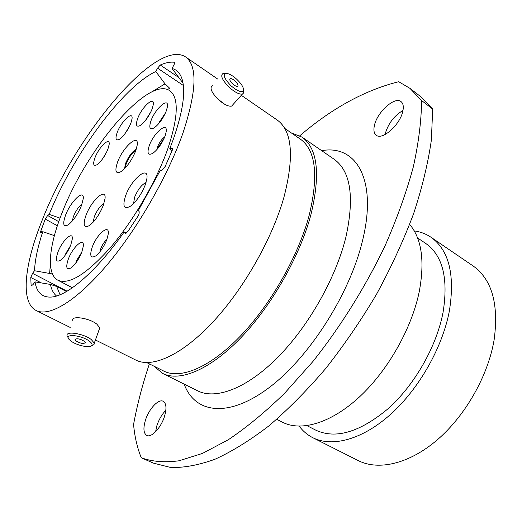 <?xml version="1.0" encoding="UTF-8"?>
<svg xmlns="http://www.w3.org/2000/svg" width="522" height="522" viewBox="0 0 522 522"><rect width="100%" height="100%" fill="white"/><g stroke="black" fill="none" stroke-linecap="round" stroke-linejoin="round"><path stroke-width="0.78" d="M75.794 263.042L76.545 260.504L81.745 252.309M81.81 252.146C78.913 259.16 75.396 264.38 71.26 267.793C66.509 270.429 65.531 267.518 68.343 259.069C72.747 246.978 84.31 236.74 83.357 246.006L81.81 252.146M65.322 255.056L65.916 253.255L70.47 245.803M70.77 245.053C67.86 251.969 64.415 257.059 60.428 260.308C56.102 262.644 55.299 259.832 58.027 251.885C62.281 240.433 73.139 230.45 72.33 238.939L70.77 245.053M102.54 158.923L106.69 151.98M107.904 149.207C104.85 156.3 101.222 161.468 97.027 164.711C93.392 166.538 92.714 164.208 94.991 157.703C98.958 146.982 110.142 136.327 109.183 144.366L107.904 149.207M100.015 251.663L100.831 248.537C102.41 244.603 104.433 241.582 106.893 239.461M106.853 239.559C103.95 246.756 100.289 252.185 95.878 255.839C90.645 258.795 89.432 255.865 92.244 247.063C96.792 234.176 109.548 223.423 108.302 233.791L106.853 239.559M124.888 133.815L129.658 126.011M130.878 123.199C127.766 130.487 123.982 135.831 119.531 139.224C115.786 141.11 115.023 138.839 117.228 132.412C121.221 121.378 133.208 110.168 132.053 118.735L130.878 123.199M145.436 120.523L151.099 111.414M152.196 108.804C149.051 116.295 145.103 121.841 140.366 125.437C136.359 127.472 135.452 125.208 137.638 118.631C141.716 107.075 154.688 95.298 153.292 104.635L152.196 108.804M158.91 123.44L159.334 122.057L165.481 112.928M166.374 110.723C163.223 118.364 159.164 124.079 154.192 127.864C149.801 130.141 148.718 127.812 150.956 120.876C155.158 108.661 169.063 96.492 167.431 106.703L166.374 110.723M81.445 205.642C77.7 214.412 73.308 220.813 68.251 224.832C63.299 227.409 62.425 224.14 65.622 215.018C70.79 201.231 84.303 188.442 83.272 198.601L81.445 205.642M72.264 221.06L73.485 216.317C75.912 210.64 78.77 206.516 82.065 203.939M103.291 205.407C99.539 214.438 94.952 221.126 89.53 225.478C83.879 228.512 82.704 225.119 85.999 215.299C91.409 200.383 106.39 186.915 105.052 198.53L103.291 205.407M93.138 222.196L94.325 216.669C97.092 210.164 100.328 205.701 104.035 203.28M145.351 184.631C141.573 194.073 136.653 201.238 130.591 206.118C123.955 209.792 122.285 206.366 125.58 195.848C131.27 179.261 148.94 164.58 146.891 178.589L145.351 184.631M133.599 203.521L134.578 197.27C137.854 189.525 141.684 184.592 146.056 182.485M135.746 150.773C131.87 160.097 127.029 167.02 121.215 171.549C115.74 174.413 114.514 171.294 117.535 162.198C122.846 147.237 138.924 132.856 137.273 144.901L135.746 150.773M165.089 135.942C161.996 143.589 157.938 149.357 152.926 153.253C148.078 155.837 146.845 153.357 149.207 145.827C153.566 133.006 167.927 120.869 166.179 131.753L165.089 135.942M167.66 149.188C178.4 117.032 179.053 97.51 169.63 90.626C147.954 75.788 86.319 149.468 62.203 212.513C48.872 245.686 45.988 274.122 57.935 280.236C69.165 285.084 86.809 274.03 110.853 247.063C133.528 220.506 156.267 181.304 167.66 149.188M230.907 85.693C237.406 91.187 241.582 92.792 243.435 90.515C243.904 87.807 241.706 84.081 236.838 79.337C233.347 76.173 230.195 74.235 227.39 73.511C222.274 73.68 223.449 77.739 230.907 85.693M243.526 90.202L243.676 92.909L242.436 94.051C239.324 94.56 234.965 92.348 229.347 87.428C222.261 80.238 220.147 75.586 223.011 73.471L225.341 73.491M235.174 81.119C233.073 79.272 231.435 78.437 230.248 78.62C229.178 79.416 229.974 81.158 232.629 83.853C234.73 85.699 236.368 86.535 237.543 86.352C238.613 85.549 237.823 83.807 235.174 81.119M234.554 85.36L231.024 82.117M233.008 104.57L231.624 106.11C228.466 106.684 224.095 104.544 218.509 99.682C211.475 92.544 209.426 87.879 212.356 85.68M172.045 150.806L169.741 148.75L172.28 148.065L172.273 150.219L165.193 166.453L161.918 170.322L160.006 170.942L138.356 210.496L139.23 211.788L139.048 214.053L137.997 216.167L127.864 231.487L125.012 233.295L125.456 233.549M174.557 62.425L174.381 63.971L172.051 68.519L183.026 83.135M217.811 99.023L224.617 104.224M385.138 134.5L385.425 133.117C388.512 123.179 394.364 115.623 402.977 110.455M374.496 125.15C373.347 130.011 373.928 133.364 376.231 135.205C382.189 140.633 400.067 124.81 402.788 111.349C403.819 106.651 403.245 103.415 401.066 101.64C394.88 96.152 377.328 111.923 374.496 125.15M155.595 431.733L156.92 425.567C158.956 419.414 161.931 414.324 165.839 410.299M145.436 420.217C143.067 428.268 143.517 433.351 146.786 435.452C151.413 438.062 161.187 427.557 164.554 416.204C166.799 408.256 166.335 403.278 163.171 401.268C158.479 398.625 148.861 408.987 145.436 420.217M149.377 363.893L148.398 366.829C142.062 386.11 137.116 405.326 133.567 424.471C134.683 436.77 137.26 447.869 141.286 457.774L141.371 457.807C152.196 461.696 164.737 462.688 179.007 460.789L202.464 453.422L228.401 439.681C246.704 427.381 265.444 411.904 284.614 393.242L312.9 361.524C340.618 326.642 365.55 286.682 385.073 245.758C397.007 218.529 406.423 192.246 413.32 166.896C418.677 142.539 421.424 120.412 421.561 100.511L409.914 88.329L398.697 81.706C364.937 90.195 331.972 108.211 299.804 135.759M299.223 426.18C302.93 431.133 307.465 434.976 312.835 437.717L358.242 460.6C378.437 470.87 409.189 463.999 437.443 439.713C465.637 415.44 488.259 375.416 494.177 339.483C498.901 303.811 491.835 279.263 472.965 265.848L430.944 237.223C425.939 233.856 420.373 231.748 414.253 230.907M312.835 437.717C332.116 447.537 362.32 439.707 390.717 414.227C419.068 388.759 442.486 347.437 449.39 310.871C455.112 274.611 448.959 250.064 430.944 237.223M306.988 425.678L315.849 430.193C335.796 439.407 359.965 432.17 388.342 408.498C414.696 384.864 436.503 346.543 443.034 312.502C448.509 278.533 442.767 255.532 425.822 243.506L417.574 237.947M276.719 419.316L282.591 422.278C301.181 431.753 330.928 423.27 359.351 397.02C387.729 370.783 411.649 328.651 419.238 291.726C424.915 261.098 421.724 238.665 409.666 224.421M153.879 366.144L162.74 373.465C179.731 382.071 209.759 369.974 240.655 337.949C271.499 305.97 299.693 256.517 310.838 215.031C320.671 174.413 317.722 148.437 301.977 137.097L291.276 132.895M146.786 362.601L163.764 371.077C180.442 379.546 209.903 367.671 240.198 336.279C270.442 304.926 298.088 256.478 309.063 215.775C318.766 175.842 315.875 150.297 300.385 139.146L284.744 128.405M95.435 339.985L135.85 360.089C152.039 368.304 181.473 355.475 212.35 322.603C243.174 289.775 271.91 239.468 283.831 197.649C294.441 156.75 292.248 130.885 277.241 120.06L241.308 95.311M183.033 132.79C196.742 90.945 197.597 65.661 185.584 56.931C156.071 37.571 75.364 135.635 42.928 218.359C24.658 262.847 19.738 302.323 36.201 310.525C49.146 317.148 76.068 301.448 106.69 265.32C137.253 229.243 168.051 175.725 183.033 132.79M169.741 148.75L173.572 138.571C183.548 109.392 186.132 88.903 181.33 77.093C179.3 72.362 176.208 69.504 172.051 68.519M66.496 291.53L56.722 286.487L50.438 284.425L35.013 281.88C36.775 292.698 42.36 297.749 51.769 297.031C67.971 295.68 96.772 270.905 124.19 231.938L125.012 233.295M35.013 281.88L33.049 284.549L31.32 285.86L31.105 285.449L31.79 285.795M41.382 282.931L30.778 277.489L31.105 285.449M30.778 277.489L32.56 273.365L67.077 291.191M54.379 235.637L42.797 231.69C37.825 246.645 35.052 259.662 34.485 270.735L32.56 273.365M42.797 231.69L40.651 232.956L40.716 231.318L42.197 232.12M57.368 225.739L45.251 219.083L40.716 231.318M45.251 219.083L47.646 215.527L58.764 221.661M183.359 85.477L157.572 68.173L155.797 71.514C122.285 87.305 72.675 155.582 49.192 214.398L47.646 215.527M157.572 68.173L160.261 65.022L178.615 77.4M174.302 62.248C170.231 61.772 165.552 62.699 160.261 65.022M126.526 233.014L124.19 231.938M155.797 71.514L165.024 83.84L169.748 88.335L167.34 89.484M60.037 218.137L49.192 214.398M52.468 273.972L34.485 270.735M421.561 100.511L432.692 109.078L420.823 96.746L409.914 88.329M141.449 457.846L153.233 463.073L170.674 467.484C183.927 467.869 198.719 465.122 215.038 459.229C232.107 451.439 250.058 440.32 268.889 425.887C287.968 409.6 306.89 390.495 325.656 368.565C343.998 345.296 360.996 320.449 376.662 294.03C391.246 267.16 403.558 240.381 413.607 213.687C422.174 187.535 428.092 163.008 431.368 140.098L432.692 109.078M70.966 341.062C76.767 345.479 89.973 348.344 91.761 345.551C92.551 344.442 91.761 342.98 89.392 341.173C81.419 334.915 63.292 333.408 69.087 339.404L70.966 341.062M68.167 337.695L67.07 335.776C65.296 330.667 83.631 333.506 91.304 339.581L94.299 343.15L93.993 344.598L91.624 345.701M84.081 341.14C79.279 338.582 76.251 338.106 75.005 339.724L76.179 341.094C80.969 343.639 83.983 344.109 85.23 342.497L84.081 341.14M72.76 320.501C71.057 315.255 89.295 317.983 96.851 324.162L99.787 327.816L99.141 329.636M79.324 339.059L82.065 340.005M124.517 168.73L125.574 163.419C128.64 156.287 132.216 151.537 136.307 149.155M135.994 150.082C132.131 152.848 128.882 157.376 126.239 163.66L125.189 168.019M156.809 149.729L157.481 147.041C159.334 142.473 161.761 139.074 164.756 136.836M164.182 138.206L158.179 147.295L157.768 148.607M172.56 148.613L171.673 148.052M162.74 373.465L197.668 390.834C215.651 399.93 246.391 388.753 277.293 357.818C308.143 326.909 335.633 278.572 345.805 237.536C354.66 197.303 350.758 171.196 334.106 159.223L301.977 137.097M321.696 150.675C355.763 144.34 377.641 179.026 362.627 240.224C349.923 294.193 308.6 358.568 268.014 388.446C227.331 418.598 194.582 412.902 184.175 384.127M56.722 286.487L60.023 294.76M50.438 284.425C51.476 289.651 53.512 293.521 56.546 296.02M165.024 83.84L151.758 91.918M50.399 263.982L49.629 273.293M57.935 280.236L72.395 287.752M243.435 90.515L243.676 92.909M229.745 79.187L230.248 78.62M231.624 106.11L242.436 94.051M217.981 79.24L185.584 56.931M70.183 327.424L36.201 310.525M141.371 457.807L153.233 463.073M91.761 345.551L93.993 344.598M75.246 339.059L75.005 339.724M99.787 327.816L94.299 343.15"/></g></svg>
